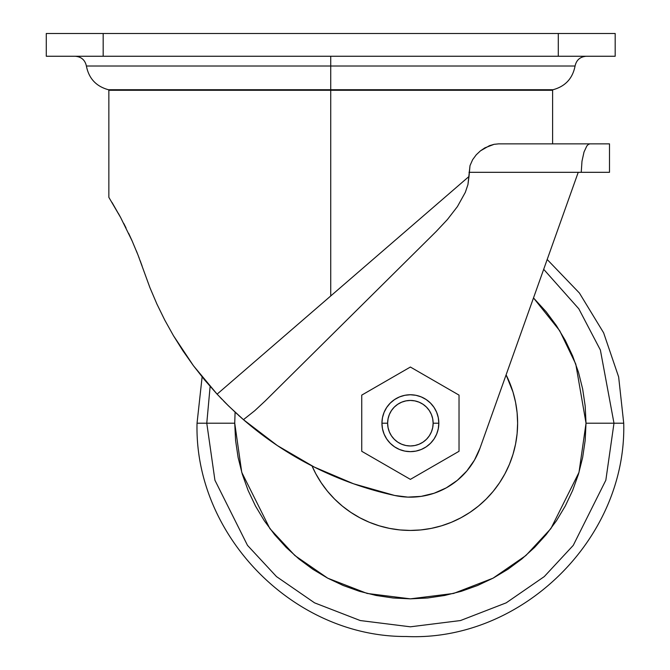 <?xml version="1.0" encoding="UTF-8"?>
<svg xmlns="http://www.w3.org/2000/svg" width="670" height="670" viewBox="0 0 670 670"><rect width="100%" height="100%" fill="white"/><g stroke="black" fill="none" stroke-linecap="round" stroke-linejoin="round"><path stroke-width="1" d="M381.934 423.206A28.442 28.442 0 0 1 410.383 394.756A28.442 28.442 0 0 1 438.825 423.206A28.442 28.442 0 0 0 410.383 394.756A28.442 28.442 0 0 0 381.934 423.206L387.62 423.206A22.755 22.755 0 0 1 410.383 400.442A22.755 22.755 0 0 1 433.138 423.206L438.825 423.206L438.281 428.75L436.664 434.085L434.034 439.009L430.492 443.314L426.187 446.856L421.262 449.486L415.928 451.103L410.383 451.647L404.831 451.103L399.496 449.486L394.58 446.856L390.267 443.314L386.732 439.009L384.103 434.085L382.478 428.75L381.934 423.206L382.478 417.653L384.103 412.318L386.732 407.402L390.267 403.089L394.58 399.555L399.496 396.925L404.831 395.3L410.383 394.756L415.928 395.3L421.262 396.925L426.187 399.555L430.492 403.089L434.034 407.402L436.664 412.318L438.281 417.653L438.825 423.206L433.138 423.206L432.703 427.644L431.405 431.907L429.303 435.843L426.472 439.294L423.021 442.125L419.085 444.227L414.822 445.525L410.383 445.96L405.945 445.525L401.673 444.227L397.737 442.125L394.287 439.294L391.456 435.843L389.354 431.907L388.064 427.644L387.62 423.206L388.064 418.758L389.354 414.496L391.456 410.559L394.287 407.109L397.737 404.278L401.673 402.176L405.945 400.886L410.383 400.442L414.822 400.886L419.085 402.176L423.021 404.278L426.472 407.109L429.303 410.559L431.405 414.496L432.703 418.758L433.138 423.206A22.755 22.755 0 0 1 410.383 445.96A22.755 22.755 0 0 1 387.62 423.206L381.934 423.206A28.442 28.442 0 0 0 410.383 451.647A28.442 28.442 0 0 0 438.825 423.206A28.442 28.442 0 0 1 410.383 451.647A28.442 28.442 0 0 1 381.934 423.206M210.129 386.423L206.779 423.206L197.039 423.206L234.734 423.206L235.086 412.151M543.688 269.307L578.813 308.811L600.379 350.016L613.988 423.206L623.72 423.206L613.988 423.206L600.379 350.016L578.813 308.811L543.688 269.307M234.734 423.206L241.761 472.383L269.868 528.588L294.884 555.539L327.722 578.185L367.143 593.444L410.383 598.846L453.615 593.444L493.036 578.185L525.875 555.539L550.899 528.588L578.997 472.383L586.024 423.206L585.178 405.986L582.649 388.935L578.461 372.219L572.657 355.988L565.287 340.402L556.427 325.62L546.159 311.776L533.496 297.924L559.693 330.704L575.781 364.095L586.024 423.206L613.988 423.206L586.024 423.206L585.178 440.416L582.649 457.468L578.461 474.193L572.657 490.415L565.287 506.001L556.427 520.783L546.159 534.635L534.585 547.407L521.813 558.981L507.961 569.249L493.179 578.11L477.601 585.48L461.37 591.283L444.645 595.471L427.594 598L410.383 598.846L393.164 598L376.113 595.471L359.396 591.283L343.166 585.48L327.58 578.11L312.798 569.249L298.954 558.981L286.182 547.407L274.608 534.635L264.332 520.783L255.471 506.001L248.101 490.415L242.297 474.193L238.11 457.468L235.58 440.416L234.734 423.206L206.779 423.206L214.919 480.214L247.498 545.363L276.501 576.602L314.565 602.849L360.259 620.546L410.383 626.81L460.499 620.546L506.193 602.849L544.258 576.602L573.26 545.363L605.839 480.214L613.988 423.206L605.839 480.214L573.26 545.363L544.258 576.602L506.193 602.849L460.499 620.546L410.383 626.81L360.259 620.546L314.565 602.849L276.501 576.602L247.498 545.363L214.919 480.214L206.779 423.206M506.101 374.857A107.242 107.242 0 0 1 517.617 423.206A107.242 107.242 0 0 0 506.101 374.857L513.002 392.076L515.557 402.285L517.106 412.695L517.617 423.206L517.106 433.716L515.557 444.126L513.002 454.335L509.46 464.243L504.954 473.757L499.544 482.777L493.279 491.236L486.211 499.033L478.413 506.101L469.963 512.366L460.935 517.776L451.421 522.282L441.513 525.824L431.304 528.379L420.894 529.928L410.383 530.439L399.873 529.928L389.463 528.379L379.253 525.824L369.338 522.282L359.832 517.776L350.804 512.366L342.345 506.101L334.548 499.033L327.479 491.236L321.215 482.777L315.805 473.757L312.019 465.935A107.242 107.242 0 0 0 315.813 473.774M223.696 401.079L226.443 403.843M141.194 263.461L142.166 266.191M138.891 257.272L139.1 257.824M137.375 253.402L136.295 250.714M140.935 262.749L140.231 260.831M552.608 143.866L552.608 90.274L108.414 89.721L330.737 89.721L330.737 66.012L575.069 66.012L86.397 66.012L330.737 66.012L330.737 56.255L330.737 89.721L553.052 89.721L108.414 89.721L330.737 89.721L330.737 90.274L108.858 90.274L330.737 90.274L330.737 295.964L469.008 176.47L470.005 165.624L472.635 159.686L476.261 154.787L480.44 150.859L484.887 147.844L494.075 144.326L498.606 143.866L609.499 143.866L498.606 143.866L494.075 144.326L489.46 145.666L480.44 150.859L476.261 154.787L472.635 159.686L470.005 165.624L467.945 184.585L465.323 192.357L457.409 206.603L447.418 219.526L436.237 231.435L265.278 400.894L254.734 410.71L243.445 419.654L277.372 445.583L314.272 467.074L353.567 483.79L394.647 495.465L407.863 497.115L421.17 496.369L434.118 493.246L446.304 487.852L457.317 480.356L466.806 471.01L474.469 460.106L480.055 448.012L578.227 172.316L469.008 172.316L609.499 172.316L581.242 172.316L581.987 161.21L584.022 151.998L586.836 145.968L588.369 144.393L589.902 143.866L588.369 144.393L586.828 145.976L584.014 152.006L581.987 161.21L581.242 172.316L578.227 172.316L480.055 448.012A73.96 73.96 0 0 1 394.647 495.465A341.348 341.348 0 0 1 243.445 419.654L228.73 406.095L217.097 394.161L330.737 295.964L330.737 90.274L108.858 90.274L108.414 89.721C96.162 86.38 88.825 78.474 86.397 66.012C85.048 59.982 81.296 56.732 75.132 56.255M226.828 404.228L237.105 414.01M238.487 415.266L239.5 416.179M241.502 417.954L243.445 419.654L254.734 410.71L265.278 400.894L436.237 231.435L447.418 219.526L457.409 206.603L465.323 192.357L467.945 184.585L469.008 176.47L217.097 394.161L204.811 380.183L193.395 365.669L217.097 394.161L228.73 406.095L241.61 418.055M243.386 419.596L244.852 420.869M274.507 443.641L278.762 446.505M310.972 465.399L317.329 468.59M351.49 483.045L357.177 485.038M427.711 495.105L434.101 493.254M475.558 458.163L480.047 448.029M173.455 335.687L193.395 365.669L182.944 350.812L173.455 335.687M112.016 202.449L120.642 217.524L132.124 240.924L138.054 255.128L149.921 287.648L156.922 304.071L164.745 320.042L173.413 335.611L164.745 320.042L156.922 304.071L149.921 287.648L138.054 255.128L132.082 240.823M108.858 90.274L108.858 197.349L120.642 217.524L132.124 240.924M120.541 217.34L118.414 213.462M126.052 227.984L123.724 223.37M132.023 240.681L128.64 233.328M220.078 397.335L221.929 399.261M223.663 401.037L224.182 401.573A341.348 341.348 0 0 0 226.016 403.415M227.633 405.023A341.348 341.348 0 0 0 228.73 406.095M46.28 56.255L615.186 56.255L615.186 33.5L558.294 33.5L558.294 56.255L615.186 56.255L615.186 33.5L103.172 33.5L103.172 56.255L558.294 56.255L558.294 33.5L46.28 33.5L46.28 56.255L103.172 56.255L103.172 33.5L46.28 33.5L46.28 56.255M330.737 66.012L86.397 66.012L330.737 66.012M330.737 90.274L552.608 90.274L330.737 90.274M330.737 89.721L553.052 89.721L330.737 89.721M504.945 473.774A107.242 107.242 0 0 0 517.617 423.206A107.242 107.242 0 0 1 312.019 465.935M321.173 482.718A107.242 107.242 0 0 0 350.862 512.408M359.807 517.768A107.242 107.242 0 0 0 460.952 517.768M469.896 512.408A107.242 107.242 0 0 0 499.586 482.718M342.345 506.101L350.804 512.366M493.279 491.236L499.544 482.777M361.741 451.287L410.383 479.368L459.025 451.287L459.025 395.116L410.383 367.034L361.741 395.116L361.741 451.287L410.383 479.368L459.025 451.287L459.025 395.116L410.383 367.034L361.741 395.116L361.741 451.287M547.181 259.491L579.416 293.041L603.62 332.814L618.644 376.934L623.72 423.206C626.785 538.781 521.603 641.86 406.112 636.5C293.628 637.053 194.233 535.648 197.039 423.206L202.122 376.909M552.608 90.274L553.052 89.721C565.304 86.38 572.641 78.474 575.069 66.012C576.418 59.982 580.17 56.732 586.334 56.255M609.499 143.866L609.499 172.316"/></g></svg>
